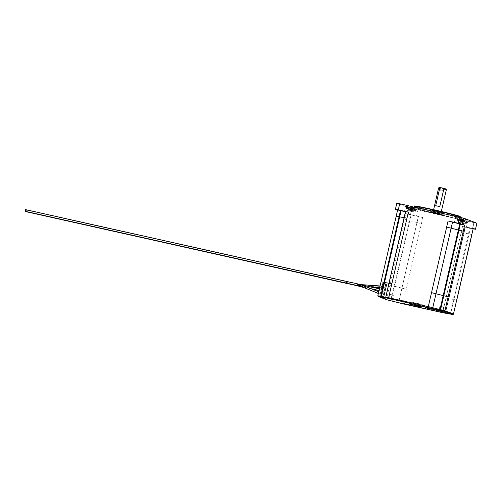 <?xml version="1.0" encoding="UTF-8"?>
<svg xmlns="http://www.w3.org/2000/svg" width="502" height="502" viewBox="0 0 502 502"><rect width="100%" height="100%" fill="white"/><g stroke="black" fill="none" stroke-linecap="round" stroke-linejoin="round"><path stroke-width="0.38" stroke-dasharray="2.51 1.88" d="M411.483 211.455L407.806 210.507L411.483 211.455M410.831 208.788L412.87 209.303L409.852 208.612L410.912 208.669L410.661 210.495L412.161 210.865L409.801 210.344L410.78 210.539L410.831 208.788M410.448 208.587L410.912 208.669L410.448 208.587L410.316 210.451L410.78 210.539L411.339 208.882M409.852 208.612L409.726 210.325L409.946 208.65M411.816 209.911L408.139 208.964L411.816 209.911M410.68 208.92L410.912 207.088L410.19 207.069L410.065 208.782L412.569 209.34L410.071 208.782L410.234 207.056M412.675 207.489L411.985 209.208L411.521 209.127L412.217 207.401L412.682 207.483L411.627 207.27M462.116 221.52L458.439 220.579L462.116 221.52M461.463 218.859L463.503 219.368L460.491 218.677L461.545 218.734L461.294 220.56L462.869 220.955L460.365 220.391L461.413 220.604L461.463 218.859M461.087 218.652L461.545 218.734L461.087 218.652L460.949 220.522L461.413 220.604L461.545 218.734M460.485 218.677L460.365 220.391L460.579 218.715M414.439 210.256L406.124 208.399M441.81 214.762A23.757 0.728 13 0 1 413.78 207.558A23.757 0.728 13 0 1 413.799 207.539A23.757 0.728 13 0 1 432.046 211.047A23.757 0.728 13 0 1 460.077 218.226A23.757 0.728 13 0 1 460.083 218.251A23.757 0.728 13 0 1 441.81 214.762M431.915 211.329A24.071 0.734 -167 0 0 413.422 207.772A24.071 0.734 -167 0 0 441.804 215.088A24.071 0.734 -167 0 0 460.309 218.596A24.071 0.734 -167 0 0 431.915 211.329M460.152 216.519A23.45 0.715 13 0 1 442.13 213.099A23.45 0.715 13 0 1 414.476 205.971M414.087 206.222A23.757 0.728 -167 0 0 442.124 213.425A23.757 0.728 -167 0 0 460.39 216.914M438.717 211.8L443.988 212.817L441.603 212.089L430.628 209.729L438.717 211.8M435.893 211.06L443.617 213.043L430.86 210.106L435.893 211.06M438.277 213.419L443.304 214.385L440.957 213.676L430.553 211.43L438.277 213.419M435.579 212.722L442.933 214.618L430.785 211.813L435.579 212.722M445.889 188.934L439.388 187.434M438.635 187.905L446.353 189.687M461.784 223.064L458.1 222.122L461.784 223.064M461.131 220.403L463.17 220.911L460.152 220.221L461.212 220.278L460.962 222.104L462.53 222.493L460.027 221.934L461.074 222.148L461.131 220.403M460.748 220.196L461.212 220.278L460.748 220.196L460.616 222.066L461.074 222.148L461.639 220.497M460.152 220.221L460.027 221.934L460.246 220.259M381.351 293.325L381.708 292.572L381.338 294.21L381.351 293.325M357.631 285.613L358.014 283.975M25.47 209.604L25.1 211.242M382.047 290.288L382.405 289.535L382.041 291.173L382.047 290.288M357.995 284.866C358.365 283.944 358.503 283.994 358.415 285.017C358.051 285.939 357.913 285.889 357.995 284.866C358.365 283.944 358.503 283.994 358.415 285.017C358.051 285.939 357.913 285.889 357.995 284.866M25.401 211.311L25.822 209.736L26.167 210.758L26.531 210.005L26.518 210.89L26.882 210.137L26.512 211.781M382.75 287.251L383.108 286.498L382.737 288.142L382.75 287.251M381.991 293.57L382.348 292.81L382.336 293.701L381.978 294.454L381.991 293.57M382.693 290.532L383.045 289.773L383.039 290.664L382.681 291.417L382.693 290.532M359.225 285.324C359.539 284.389 359.633 284.427 359.495 285.437C359.181 286.372 359.093 286.335 359.225 285.324C359.539 284.389 359.633 284.427 359.495 285.437C359.181 286.372 359.093 286.335 359.225 285.324M383.39 287.495L383.748 286.736L383.384 288.38L383.39 287.495L359.652 285.462L359.557 286.347L359.652 285.462M26.819 211.85L27.233 210.275L26.87 211.919M441.892 307.996L439.689 307.425L441.892 307.996M391.598 296.381L389.389 295.816L391.598 296.381M391.93 294.837L389.728 294.272L391.93 294.837M442.231 306.452L440.022 305.887L442.231 306.452M417.388 303.578L422.182 304.494L419.942 303.823L410.034 301.689L417.388 303.578M442.318 188.068L444.157 188.539L442.318 188.068M441.754 190.496L443.592 190.967L441.754 190.496M470.23 221.514L473.907 222.461L470.23 221.514M470.11 228.077L466.433 227.13L470.11 228.077M414.282 209.001L417.959 209.949L414.282 209.001M414.156 215.559L410.479 214.618L414.156 215.559M402.209 204.414L405.886 205.356L402.209 204.414M458.157 216.927L461.84 217.874L458.157 216.927M437.675 213.519L433 212.321L437.675 213.519M418.386 216.456L398.745 302.135L418.386 216.456L411.163 214.636L391.397 300.271L390.801 300.14L410.573 214.505L411.163 214.636M410.573 214.505L406.237 213.413L386.471 299.048L380.485 296.82L383.566 283.461L386.383 284.527L383.302 297.893L383.66 297.981L386.816 284.314L385.793 284.396L382.97 283.323L383.867 283.197L383.566 283.461M457.88 222.235L466.195 224.093L457.88 222.235L458.583 219.198L409.82 208.167L408.415 214.241L406.237 213.413M408.415 214.241L412.751 215.333L414.15 209.259M469.847 227.764L470.443 227.895L450.671 313.53L450.081 313.399L469.847 227.764L465.053 226.848L445.55 312.602L465.398 227.017L462.524 226.465L442.751 312.1L403.075 303.227L422.847 217.592L412.751 215.333M422.847 217.592L418.517 216.5M405.484 211.693L405.861 211.718L385.956 297.272L405.723 211.643M397.678 210.162L377.824 295.753M476.9 223.202L474.026 222.65L472.62 228.724L462.524 226.465M472.62 228.724L473.223 228.856M473.317 228.448L470.443 227.895M407.58 210.62L415.098 212.195L407.58 210.62L408.283 207.583L409.82 208.167M405.785 209.943L406.488 206.906L396.818 203.216M466.195 224.093L466.898 221.056L474.026 222.65M465.379 219.098L457.924 217.259L465.436 218.834M458.583 219.198L466.898 221.056M406.488 206.906L415.794 209.158L408.283 207.583M415.141 207.219L416.133 207.615L415.085 207.458M439.777 206.598L435.711 205.694M382.97 283.323L379.725 296.343L382.97 283.323L382.668 283.586L385.36 284.609L382.417 297.366L383.302 297.893M379.725 296.343L382.417 297.366L380.485 296.82M26.462 211.712L26.524 210.896L26.16 211.649M26.11 211.58L26.173 210.758L25.809 211.511M25.759 211.449L25.815 210.627L25.451 211.38M463.076 220.88L462.486 222.486L463.076 220.88M461.947 222.367L461.482 222.286L462.179 220.554L462.643 220.642L461.947 222.367M461.602 222.33L462.242 220.736M428.852 308.648L430.76 309.063M429.662 308.818L431.017 309.163M425.42 307.575L426.01 307.713L425.47 307.626M425.263 307.538L425.746 307.638M425.163 307.5L425.815 307.644M425.319 307.538L425.903 307.676M425.64 307.657L426.217 307.795M425.376 307.582L426.041 307.732M425.545 307.626L426.129 307.764M425.865 307.745L426.436 307.883M425.715 307.713L426.198 307.814M425.614 307.676L426.267 307.814M425.771 307.707L426.355 307.845M427.748 308.372L427.309 308.266M427.334 308.272L427.648 308.347M427.353 308.335L428.03 308.479M427.252 308.297L427.848 308.416M427.158 308.259L427.836 308.41M433.245 309.521L442.218 311.453M435.56 309.922L437.273 310.38M430.735 308.736L444.904 312.269M429.976 308.598L426.725 307.839M428.432 308.241L429.386 308.466M428.457 308.498L431.594 309.219M428.143 308.379L430.164 308.843M428.739 308.498L429.605 308.705M427.704 308.209L430.867 308.937M427.409 308.096L429.43 308.561M428.005 308.222L428.871 308.423M427.171 308.209L427.622 308.328M426.669 308.077L427.353 308.222M426.493 308.008L427.447 308.222M426.248 307.914L427.202 308.128M425.652 307.726L426.6 307.946M426.047 307.826L426.574 307.946M461.796 220.409L462.511 220.591L461.796 220.409L461.2 222.179M385.36 284.609L385.793 284.396L382.706 297.755M466.534 222.549L457.222 220.296L464.739 221.871M412.776 209.265L412.186 210.878L412.776 209.265M411.257 210.708L411.947 209.114L411.257 210.708M411.182 210.671L411.878 208.945L412.343 209.027L411.646 210.752L411.182 210.671L411.395 208.989M410.787 207.044L410.655 208.907L411.113 208.995L411.238 207.257M411 208.951L411.169 207.244M413.115 207.721L412.525 209.334L413.165 207.734M411.64 209.171L412.28 207.577M461.89 220.773L462.58 219.186L461.89 220.773M463.415 219.336L462.819 220.943L463.415 219.336M461.821 220.742L462.518 219.01L462.976 219.098L462.279 220.824L461.821 220.742L462.028 219.06M462.135 218.866L462.85 219.048L462.135 218.866L461.539 220.635M411.502 208.801L412.217 208.983L411.502 208.801L410.906 210.564M346.204 281.346L346.549 282.369L346.192 283.122M346.493 283.191L346.913 281.616L347.252 282.639L347.622 281.886L347.61 282.77L347.974 282.017L347.604 283.661M358.321 285.833L358.723 284.251L358.384 285.902M358.71 285.971L359.15 284.414L358.761 286.052M346.844 283.329L346.907 282.507L346.543 283.26M386.816 284.314L383.867 283.197L380.717 296.864L377.906 295.797A0.621 0.609 -69.2 0 0 378.282 296.513M395.501 209.334L396.9 203.26M465.298 223.754L466 220.717M456.983 221.89L457.686 218.853M347.553 283.592L347.616 282.777L347.252 283.53M347.202 283.461L347.265 282.639L346.901 283.392M346.142 283.059L346.204 282.237L345.84 282.99M461.558 220.497L461.012 222.116M461.074 222.148L461.212 220.278L461.093 222.154M460.641 222.072L460.874 220.246M460.321 220.259L460.102 221.953M461.476 222.298L461.689 220.604M461.589 220.422L461.357 222.254M461.758 220.642L461.545 222.317M464.181 223.522L463.17 220.911L462.53 222.493M461.915 222.355L462.511 220.591M463.013 220.842L462.455 222.48M468.448 233.838L463.653 232.922L445.418 312.558A0.621 0.609 110.8 0 1 445.067 312.991M453.306 299.43L448.512 298.514M449.817 313.957L450.081 313.399L445.287 312.482L444.741 312.953M385.731 297.328L385.956 297.272A0.621 0.609 110.8 0 0 386.264 297.962M409.764 220.711L416.986 222.524M394.622 286.303L401.838 288.117M398.933 302.775A0.621 0.609 -69.2 0 1 398.619 302.085L391.397 300.271L391.133 300.83M386.201 297.943A0.621 0.609 110.8 0 1 385.825 297.228L385.743 297.184M469.037 233.97L471.836 234.478M453.896 299.562L456.694 300.064M453.551 314.083L450.671 313.53L450.413 314.089M461.125 232.539L463.999 233.091L465.398 227.017M445.977 298.132L448.857 298.677L463.999 233.091M445.236 313.016A0.621 0.609 110.8 0 0 445.55 312.602L442.751 312.1L442.488 312.658M417.112 222.574L421.448 223.666M401.97 288.167L406.3 289.259M402.817 303.785L403.075 303.227L398.745 302.135A0.621 0.609 -69.2 0 0 399.052 302.825M404.838 219.487L409.168 220.579M389.696 285.08L394.026 286.171M390.543 300.698L390.801 300.14L386.471 299.048A0.621 0.609 -69.2 0 0 386.766 299.725M411.74 211.549L412.437 208.518M409.946 210.871L410.642 207.834M415.336 210.595L416.039 207.558M460.579 220.936L461.282 217.899M462.373 221.62L463.076 218.583M412.87 209.303L412.23 210.884L412.87 209.303L413.88 211.913M411.621 210.746L412.217 208.983M412.713 209.227L412.161 210.865M411.263 208.882L410.718 210.501M410.78 210.539L410.912 208.669L410.793 210.545M410.341 210.463L410.58 208.631M410.021 208.644L409.801 210.344M411.295 208.813L411.063 210.645M411.464 209.027L411.245 210.708M411.514 209.146L411.728 207.452M411.621 207.345L411.395 209.102M411.797 207.483L411.584 209.165M411.954 209.202L412.55 207.439M413.046 207.69L412.493 209.321M411.251 207.263L411.132 209.001L411.678 207.345M411.835 207.257L411.238 209.02M411.596 207.339L411.05 208.957M410.19 207.069L410.065 208.782L410.285 207.106M410.354 207.106L410.14 208.801M460.98 220.529L461.212 218.703M460.654 218.715L460.441 220.409M461.928 218.885L461.696 220.711M462.097 219.098L461.884 220.773M463.503 219.368L462.869 220.955L463.509 219.368L464.513 221.978M462.254 220.811L462.85 219.048M463.346 219.299L462.794 220.936M461.564 218.728L461.426 220.61L461.972 218.954M461.896 218.954L461.351 220.573M407.806 210.507C409.394 208.543 410.429 207.928 410.9 208.65M458.439 220.579C460.033 218.615 461.062 217.993 461.533 218.721M413.799 207.539L413.422 207.772M442.933 214.618L443.988 212.817M458.1 222.122C459.694 220.158 460.723 219.537 461.194 220.265M381.708 292.572L378.74 291.781M382.405 289.535L379.418 288.863M360.003 284.477L25.822 209.736M360.518 284.596L26.173 209.867M383.108 286.498L380.089 285.945M370.972 288.675L359.15 284.414L26.531 210.005M382.348 292.81L378.276 291.637M383.045 289.773L26.882 210.137M383.748 286.736L359.934 284.703L27.233 210.275M443.335 308.272L442.35 312.52M393.035 296.657L392.056 300.911M393.373 295.113L392.388 299.368M443.668 306.728L442.689 310.976M422.182 304.494L421.624 306.923M443.592 190.967L444.157 188.539M472.507 228.535L473.907 222.461M416.553 216.017L417.959 209.949M404.486 211.43L405.886 205.356M460.434 223.948L461.84 217.874M433.609 209.685L433 212.321M413.861 207.207L413.78 207.558M460.296 217.322L460.083 218.251M430.86 210.093L430.785 211.813M441.327 211.467L440.718 214.097M454.36 222.543L455.76 216.469M398.406 210.031L399.812 203.956M410.479 214.618L411.885 208.543M466.433 227.13L467.833 221.056M440.555 190.264L441.12 187.836M456.889 221.84L457.586 218.803M410.034 301.689L409.469 304.118M440.022 305.887L439.043 310.136M389.728 294.272L388.743 298.527M389.389 295.816L388.41 300.07M439.689 307.425L438.704 311.679M383.384 288.38L379.669 287.772M373.256 287.47L361.082 286.661M382.681 291.417L379.016 290.602M371.668 288.976L360.543 286.51M381.978 294.454L378.357 293.45M377.567 293.181L363.423 287.42M382.737 288.142L379.707 287.596M371.348 287.037L359.846 286.184M382.041 291.173L379.035 290.501M370.357 288.537L359.589 286.109M381.338 294.21L378.364 293.425M461.47 222.273L462.173 220.535M463.17 220.911L462.53 222.499M461.081 220.378L460.962 222.104M430.86 210.106L430.628 209.729M460.077 218.226L460.309 218.596M465.053 226.848L463.653 232.922M405.861 211.718L386.094 297.347L386.377 298.012M445.356 313.035L448.857 298.677M382.681 283.517L379.7 296.406M379.851 296.676L382.668 297.749M383.861 283.266L380.723 296.864M415.098 212.195L415.794 209.158M415.43 210.652L416.133 207.615M457.222 220.296L457.924 217.259M461.809 220.729L462.505 218.991M411.508 209.121L412.211 207.382M411.169 210.664L411.872 208.926M461.42 218.834L461.294 220.56M462.58 219.192L461.94 220.786M411.947 209.121L411.301 210.714M410.787 208.763L410.661 210.489"/><path stroke-width="0.75" d="M410.234 207.056L412.675 207.489M410.787 207.044L411.251 207.125L410.787 207.044M411.728 207.452L410.912 207.088M415.085 207.458L406.827 205.362L406.124 208.399L414.439 210.256L415.141 207.219L463.898 218.251L465.436 218.834L464.739 221.871L466.534 222.549L467.23 219.512L476.9 223.202L475.501 229.276L476.818 223.158M414.106 206.203L414.476 205.971A23.45 0.715 13 0 1 432.492 209.434A23.45 0.715 13 0 1 460.152 216.519L460.384 216.889A23.757 0.728 -167 0 0 432.354 209.71A23.757 0.728 -167 0 0 414.106 206.203A23.757 0.728 -167 0 0 414.087 206.222L413.861 207.207M438.641 187.899L439.388 187.434L441.948 187.924L438.635 187.905L433.609 209.685M378.364 293.425L364.327 287.778L357.644 285.619L357.581 284.703L358.014 283.975L361.597 284.967L378.74 291.781M357.644 285.619L25.1 211.242L25.113 210.357L25.47 209.604L358.008 283.975M440.913 312.244L438.704 311.679L440.913 312.244M390.612 300.635L388.41 300.07L390.612 300.635M390.951 299.092L388.743 298.527L390.951 299.092M441.252 310.7L439.043 310.136L441.252 310.7M416.829 306.007L421.624 306.923L419.383 306.258L409.469 304.118L416.829 306.007M402.089 210.972L398.406 210.031L402.089 210.972M458.037 223.49L454.36 222.543L458.037 223.49M439.777 188.081L435.711 205.694L439.777 206.598L443.843 188.99L441.948 187.924L445.889 188.934L446.353 189.681L443.843 188.99M426.543 307.971L426.204 307.889M427.447 308.222L426.493 308.008M427.346 308.228L426.669 308.077M427.258 308.19L426.794 308.09M426.876 308.159L427.466 308.297M427.409 308.096L429.43 308.561M431.594 309.219L428.457 308.498M429.762 308.523L426.725 307.839L429.762 308.523M429.875 308.604L426.738 307.845M425.865 307.745L426.355 307.845M426.129 307.764L425.621 307.682M425.414 307.575L425.903 307.676M431.017 309.163L428.852 308.648M430.76 309.063L429.392 308.768M427.309 308.266L427.748 308.379L427.309 308.266M427.447 308.316L427.007 308.209M427.886 308.448L427.158 308.259M427.817 308.441L427.359 308.341M444.923 312.275L430.716 308.736L444.923 312.275M444.904 312.269L433.245 309.521M428.143 308.379L430.164 308.843M430.867 308.937L427.723 308.215M426.65 308.015L427.089 308.128L426.65 308.015M427.202 308.128L426.248 307.914M401.067 210.802L400.471 210.664L380.704 296.299L381.294 296.431L401.067 210.802L405.484 211.693M388.611 298.389L378.364 296.538L386.923 299.788L402.811 303.785L442.488 312.658L452.735 314.509L444.17 311.259L388.611 298.389L388.623 297.73L385.743 297.184L405.516 211.549L408.39 212.095L388.623 297.73L428.3 306.609L448.066 220.974L458.163 223.233L459.568 217.159M398.293 209.842L395.419 209.29L396.818 203.216L399.699 203.768L398.293 209.842L408.39 212.095M395.419 209.29L400.471 210.664M452.528 222.11L432.762 307.745L452.528 222.11L459.75 223.93L439.978 309.558L440.574 309.69L460.347 224.061L459.75 223.93M460.347 224.061L464.676 225.147L444.904 310.782L453.469 314.032L473.235 228.404L475.413 229.232M463.898 218.251L462.499 224.319L464.676 225.147M462.499 224.319L458.163 223.233M448.066 220.974L452.402 222.06M473.223 228.856L475.501 229.276M473.235 228.404L471.836 234.478M399.699 203.768L406.827 205.362M467.23 219.512L465.379 219.098M460.296 217.322L460.39 216.914A23.757 0.728 -167 0 0 460.384 216.889M361.082 286.661L347.553 283.592M347.604 283.661L26.819 211.85M360.543 286.51L359.137 286.14M359.175 286.203L26.462 211.712M363.423 287.42L355.686 285.349L26.11 211.58M359.846 286.184L25.759 211.449M359.589 286.109L357.957 285.688M358.026 285.763L25.401 211.311M425.746 307.638L425.163 307.5M425.815 307.644L425.319 307.538M426.217 307.795L425.489 307.626M426.041 307.732L425.545 307.626M426.436 307.883L425.715 307.713M426.198 307.814L425.614 307.676M426.267 307.814L425.771 307.713M427.848 308.416L427.252 308.297M442.218 311.453L435.56 309.922M437.273 310.374L430.735 308.736M429.323 308.441L428.432 308.247M429.536 308.705L428.67 308.498M428.664 308.366L427.924 308.209M426.763 308.059L426.449 307.983M426.091 307.839L425.652 307.726M411.835 207.257L412.55 207.439L411.835 207.257M407.053 208.606L407.718 205.701M345.84 282.99L346.204 281.346M458.345 229.998L451.129 228.184M443.203 295.59L435.981 293.777M432.027 308.222A0.621 0.609 -69.2 0 0 432.762 307.745L439.978 309.558L439.965 310.217M404.323 217.717L399.667 216.87M389.182 283.304L384.519 282.463M381.288 297.09L381.294 296.431L385.731 297.328M406.99 218.169L404.198 217.667M391.849 283.762L389.05 283.26M399.071 216.738L396.279 216.237M383.93 282.331L381.131 281.829M397.597 210.118L377.824 295.753L380.704 296.299L380.692 296.958M450.997 228.134L446.667 227.048M435.855 293.726L431.525 292.635M428.288 307.262L428.3 306.609L432.63 307.695A0.621 0.609 -69.2 0 1 431.896 308.172M463.277 231.221L458.941 230.136M448.129 296.814L443.799 295.722M440.561 310.349L440.574 309.69L444.904 310.782A0.621 0.609 -69.2 0 1 444.17 311.259M452.735 314.509A0.621 0.609 -69.2 0 0 453.469 314.032L456.694 300.064M444.778 312.947L450.407 314.089C454.222 314.641 451.995 314.974 453.551 314.083M445.067 312.991A0.621 0.609 110.8 0 1 444.684 313.028M445.236 313.016A0.621 0.609 110.8 0 1 444.816 313.079M398.933 302.775A0.621 0.609 -69.2 0 0 399.115 302.85L442.488 312.658C446.303 313.21 444.075 313.543 445.632 312.646M390.543 300.698L399.115 302.85A0.621 0.609 -69.2 0 0 399.197 302.875M386.283 297.968A0.621 0.609 110.8 0 1 386.201 297.943L385.743 297.184M390.537 300.698L386.841 299.763A0.621 0.609 -69.2 0 0 386.923 299.788M386.766 299.725A0.621 0.609 -69.2 0 0 386.841 299.763L378.282 296.513A0.621 0.609 -69.2 0 0 378.364 296.538M408.139 208.964C409.732 207 410.761 206.385 411.232 207.106M379.418 288.863L360.003 284.477M380.089 285.945L360.518 284.596M378.276 291.637L370.972 288.675M446.353 189.687L441.327 211.467M379.669 287.772L373.256 287.47M379.016 290.602L371.668 288.976M378.357 293.45L377.567 293.181M379.707 287.596L371.348 287.037M379.035 290.501L370.357 288.537M456.776 300.108L471.918 234.522M377.824 295.753L378.282 296.513M414.213 210.369L413.209 207.759"/></g></svg>
